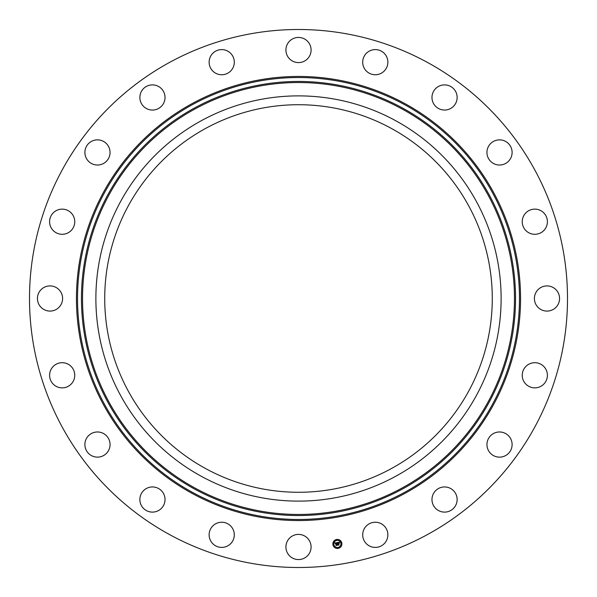 <?xml version="1.0" encoding="UTF-8"?>
<svg xmlns="http://www.w3.org/2000/svg" width="597" height="597" viewBox="0 0 597 597"><rect width="100%" height="100%" fill="white"/><g stroke="black" fill="none" stroke-linecap="round" stroke-linejoin="round"><path stroke-width="0.9" d="M391.401 128.445A193.771 193.771 0 0 1 468.555 391.401A193.771 193.771 0 0 1 205.599 468.555A193.771 193.771 0 0 1 128.445 205.599A193.771 193.771 0 0 1 391.401 128.445M169.533 534.569A269.001 269.001 0 0 1 62.431 169.533A269.001 269.001 0 0 1 427.467 62.431A269.001 269.001 0 0 1 534.569 427.467A269.001 269.001 0 0 1 169.533 534.569M547.188 224.039A12.582 12.582 0 0 1 532.502 234.084A12.582 12.582 0 0 1 522.457 219.39A12.582 12.582 0 0 1 537.151 209.346A12.582 12.582 0 0 1 547.188 224.039M512.01 150.832A12.582 12.582 0 0 1 501.137 164.921A12.582 12.582 0 0 1 487.048 154.056A12.582 12.582 0 0 1 497.92 139.967A12.582 12.582 0 0 1 512.01 150.832M455.929 92.08A12.582 12.582 0 0 1 449.944 108.841A12.582 12.582 0 0 1 433.183 102.856A12.582 12.582 0 0 1 439.168 86.102A12.582 12.582 0 0 1 455.929 92.08M384.438 53.536A12.582 12.582 0 0 1 383.923 71.327A12.582 12.582 0 0 1 366.133 70.812A12.582 12.582 0 0 1 366.648 53.029A12.582 12.582 0 0 1 384.438 53.536M304.53 38.969A12.582 12.582 0 0 1 309.544 56.051A12.582 12.582 0 0 1 292.47 61.058A12.582 12.582 0 0 1 287.455 43.984A12.582 12.582 0 0 1 304.53 38.969M224.039 49.812A12.582 12.582 0 0 1 234.084 64.498A12.582 12.582 0 0 1 219.39 74.543A12.582 12.582 0 0 1 209.346 59.849A12.582 12.582 0 0 1 224.039 49.812M150.832 84.99A12.582 12.582 0 0 1 164.921 95.863A12.582 12.582 0 0 1 154.056 109.952A12.582 12.582 0 0 1 139.967 99.08A12.582 12.582 0 0 1 150.832 84.99M92.08 141.071A12.582 12.582 0 0 1 108.841 147.056A12.582 12.582 0 0 1 102.856 163.817A12.582 12.582 0 0 1 86.102 157.832A12.582 12.582 0 0 1 92.08 141.071M53.536 212.562A12.582 12.582 0 0 1 71.327 213.077A12.582 12.582 0 0 1 70.812 230.867A12.582 12.582 0 0 1 53.029 230.352A12.582 12.582 0 0 1 53.536 212.562M38.969 292.47A12.582 12.582 0 0 1 56.051 287.455A12.582 12.582 0 0 1 61.058 304.53A12.582 12.582 0 0 1 43.984 309.544A12.582 12.582 0 0 1 38.969 292.47M49.812 372.961A12.582 12.582 0 0 1 64.498 362.916A12.582 12.582 0 0 1 74.543 377.61A12.582 12.582 0 0 1 59.849 387.654A12.582 12.582 0 0 1 49.812 372.961M84.99 446.168A12.582 12.582 0 0 1 95.863 432.079A12.582 12.582 0 0 1 109.952 442.944A12.582 12.582 0 0 1 99.08 457.033A12.582 12.582 0 0 1 84.99 446.168M141.071 504.92A12.582 12.582 0 0 1 147.056 488.159A12.582 12.582 0 0 1 163.817 494.144A12.582 12.582 0 0 1 157.832 510.898A12.582 12.582 0 0 1 141.071 504.92M212.562 543.464A12.582 12.582 0 0 1 213.077 525.673A12.582 12.582 0 0 1 230.867 526.188A12.582 12.582 0 0 1 230.352 543.971A12.582 12.582 0 0 1 212.562 543.464M292.47 558.031A12.582 12.582 0 0 1 287.455 540.949A12.582 12.582 0 0 1 304.53 535.942A12.582 12.582 0 0 1 309.544 553.016A12.582 12.582 0 0 1 292.47 558.031M372.961 547.188A12.582 12.582 0 0 1 362.916 532.502A12.582 12.582 0 0 1 377.61 522.457A12.582 12.582 0 0 1 387.654 537.151A12.582 12.582 0 0 1 372.961 547.188M446.168 512.01A12.582 12.582 0 0 1 432.079 501.137A12.582 12.582 0 0 1 442.944 487.048A12.582 12.582 0 0 1 457.033 497.92A12.582 12.582 0 0 1 446.168 512.01M504.92 455.929A12.582 12.582 0 0 1 488.159 449.944A12.582 12.582 0 0 1 494.144 433.183A12.582 12.582 0 0 1 510.898 439.168A12.582 12.582 0 0 1 504.92 455.929M543.464 384.438A12.582 12.582 0 0 1 525.673 383.923A12.582 12.582 0 0 1 526.188 366.133A12.582 12.582 0 0 1 543.971 366.648A12.582 12.582 0 0 1 543.464 384.438M535.942 292.47A12.582 12.582 0 0 1 553.016 287.455A12.582 12.582 0 0 1 558.031 304.53A12.582 12.582 0 0 1 540.949 309.544A12.582 12.582 0 0 1 535.942 292.47M120.684 201.361A202.622 202.622 0 0 1 395.639 120.684A202.622 202.622 0 0 1 476.316 395.639A202.622 202.622 0 0 1 201.361 476.316A202.622 202.622 0 0 1 120.684 201.361M332.917 544.636A4.515 4.515 0 0 1 336.663 539.472A4.515 4.515 0 0 1 341.827 543.218A4.515 4.515 0 0 1 338.081 548.382A4.515 4.515 0 0 1 332.917 544.636M340.887 543.367A3.56 3.56 0 0 1 337.924 547.442A3.56 3.56 0 0 1 333.857 544.479A3.56 3.56 0 0 1 336.812 540.412A3.56 3.56 0 0 1 340.887 543.367M337.163 542.591L336.969 543.225L336.223 542.919L336.798 545.21L335.91 545.352L335.835 543.143L335.32 543.591L335.812 542.994L335.208 543.539L334.827 542.979L337.163 542.591M337.305 542.695L337.059 543.3L337.305 542.695M336.768 543.016L336.38 543.061L337.059 545.337L336.066 545.494L336.947 545.3L336.312 543.009L336.768 543.016M337.342 542.561L339.365 542.24L339.133 542.882L338.021 542.621L338.163 543.531L338.156 542.71L338.999 542.777L338.215 542.755L338.335 543.509L338.887 543.083L339.014 543.897L338.193 543.695L338.633 544.897L337.678 545.046L337.342 542.561M339.529 542.337L339.275 542.994L339.529 542.337M339.036 543.128L339.171 543.971L339.036 543.128M338.783 543.77L338.38 543.837L338.924 545.039L337.798 545.218L338.805 545.001L338.327 543.792L338.783 543.77M337.014 539.897L336.469 539.986L337.014 539.897M341.626 543.255L341.088 543.337L341.626 543.255M340.014 540.621L339.477 540.703L340.014 540.621M338.275 547.867L337.73 547.956L338.275 547.867M340.909 546.255L340.365 546.337L340.909 546.255M333.119 544.598L333.656 544.516L333.119 544.598M333.835 541.598L334.38 541.509L333.835 541.598M334.73 547.233L335.268 547.15L334.73 547.233M194.958 488.025A215.965 215.965 0 0 1 108.975 194.958A215.965 215.965 0 0 1 402.042 108.975A215.965 215.965 0 0 1 488.025 402.042A215.965 215.965 0 0 1 194.958 488.025M402.557 108.027A217.047 217.047 0 0 1 488.973 402.557A217.047 217.047 0 0 1 194.443 488.973A217.047 217.047 0 0 1 108.027 194.443A217.047 217.047 0 0 1 402.557 108.027M404.438 104.579A220.972 220.972 0 0 1 492.421 404.438A220.972 220.972 0 0 1 192.562 492.421A220.972 220.972 0 0 1 104.579 192.562A220.972 220.972 0 0 1 404.438 104.579M404.953 103.632A222.047 222.047 0 0 1 493.368 404.953A222.047 222.047 0 0 1 192.047 493.368A222.047 222.047 0 0 1 103.632 192.047A222.047 222.047 0 0 1 404.953 103.632"/></g></svg>
